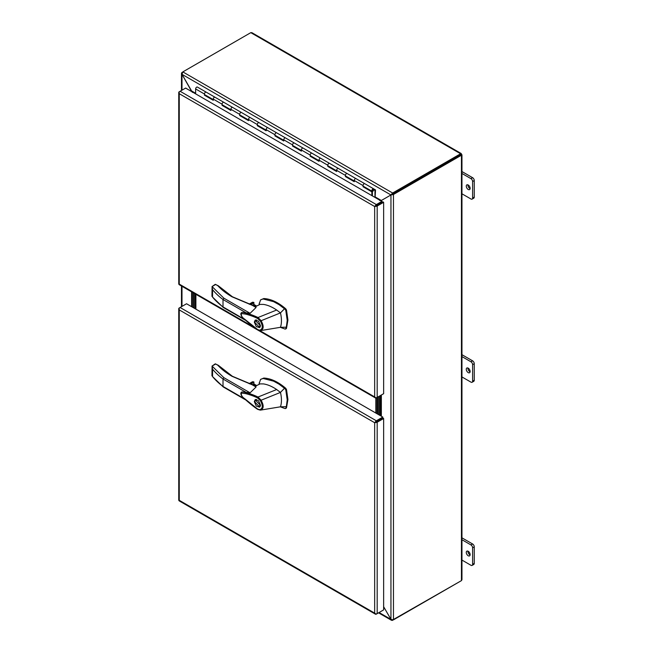 <?xml version="1.0" encoding="UTF-8"?>
<svg xmlns="http://www.w3.org/2000/svg" width="653" height="653" viewBox="0 0 653 653"><rect width="100%" height="100%" fill="white"/><g stroke="black" fill="none" stroke-linecap="round" stroke-linejoin="round"><path stroke-width="0.98" d="M460.602 154.745L460.602 153.773L461.442 154.263L392.633 193.982L460.602 154.745L461.442 155.226L393.465 194.472L392.633 193.99L391.784 194.472L392.633 193.982L392.633 193.019L182.832 71.895L182.326 72.565M461.279 153.569L251.903 32.683L250.801 32.65L461.442 154.263L461.442 580.623L461.957 579.652L461.957 154.745M461.442 154.263L461.442 155.226M460.602 153.773L392.633 193.019L390.943 194.953L393.465 194.472L393.465 619.868L461.442 580.623M250.801 32.65L182.832 71.895L181.991 74.32L181.469 73.348L181.991 72.377M460.602 581.105L392.633 619.966M181.991 90.179L181.991 74.32L390.943 194.953L391.784 194.472L380.838 200.789M380.846 200.789L390.951 194.961L390.943 619.379L393.465 619.868M379.075 612.522L390.943 619.379L383.637 606.71L391.531 620.317L392.633 620.35M192.431 92.4L181.991 74.32L191.721 91.6M379.671 415.259L379.671 395.971L379.671 415.259M191.59 306.673L191.59 291.826M381.156 200.977L381.352 200.495L380.683 200.414M381.352 201.083L381.352 200.495L379.671 200.504M380.503 395.489L380.503 415.741M375.695 206.324L382.797 201.818L383.637 202.308L377.181 206.03A1.779 1.028 180 0 1 375.695 206.324L374.667 206.519L375.344 205.719A1.779 1.028 -60 0 1 376.348 204.577L180.097 91.273A1.779 1.028 120 0 0 179.102 92.424L179.265 93.697L178.759 92.62A1.779 1.028 180 0 1 178.742 92.489A1.779 1.028 180 0 1 179.265 91.755L180.097 91.281M382.797 394.167L376.348 397.897A1.779 1.028 -60 0 1 375.459 397.979A1.779 1.028 -60 0 1 375.344 397.897L374.667 396.926L375.695 397.701A1.779 1.028 0 0 0 377.181 397.408L383.637 393.686L383.637 202.308M178.742 92.489L178.742 283.867A1.779 1.028 0 0 0 178.759 284.006L179.102 284.602A1.779 1.028 120 0 0 179.208 284.684L375.459 397.979M259.796 330.606L374.667 396.926L374.667 206.511L375.108 206.258M375.344 205.719L375.793 205.858L374.667 206.511L179.257 93.697L179.265 284.112L254.131 327.333M186.546 88.62L185.713 88.033L180.097 91.273M185.623 88.082L381.874 201.385L376.348 204.577M374.961 206.34L381.874 202.357L381.874 201.385M204.993 94.824L204.446 95.199L204.446 94.016A1.461 0.841 -60 0 1 205.475 92.228A1.461 0.841 -60 0 1 206.209 92.155L197.394 87.069A1.461 0.841 120 0 0 196.667 87.143A1.461 0.841 120 0 0 195.631 88.93L195.631 93.861M345.976 176.22L345.429 176.596L354.236 181.681L354.236 180.497A1.461 0.841 -60 0 1 355.273 178.71A1.461 0.841 -60 0 1 355.999 178.644A1.461 0.841 -60 0 1 356.032 178.661M363.599 186.399L363.052 186.774L363.052 185.583A1.461 0.841 -60 0 1 364.08 183.803A1.461 0.841 -60 0 1 364.807 183.73A1.461 0.841 120 0 0 364.807 183.73A1.461 0.841 120 0 0 364.08 183.803A1.461 0.841 120 0 0 363.125 185.085A1.461 0.841 120 0 0 363.354 186.252L372.161 191.337A1.461 0.841 120 0 0 372.896 191.272L372.896 191.019M328.353 166.05L327.806 166.425L336.613 171.51L336.613 170.327A1.461 0.841 -60 0 1 337.65 168.539A1.461 0.841 -60 0 1 338.376 168.466A1.461 0.841 -60 0 1 338.409 168.49M345.429 176.596L345.429 175.412A1.461 0.841 -60 0 1 346.457 173.625A1.461 0.841 -60 0 1 347.184 173.551A1.461 0.841 120 0 0 346.457 173.625A1.461 0.841 120 0 0 345.502 174.914A1.461 0.841 120 0 0 345.731 176.081L354.236 180.995M310.73 155.871L310.183 156.247L318.99 161.332L318.99 160.148A1.461 0.841 -60 0 1 320.027 158.361A1.461 0.841 -60 0 1 320.754 158.295A1.461 0.841 -60 0 1 320.786 158.312M327.806 166.425L327.806 165.233A1.461 0.841 -60 0 1 328.834 163.454A1.461 0.841 -60 0 1 329.561 163.381A1.461 0.841 120 0 0 328.834 163.454A1.461 0.841 120 0 0 327.888 164.736A1.461 0.841 120 0 0 328.108 165.903L336.613 170.817M293.107 145.701L292.56 146.076L301.368 151.161L301.368 149.978A1.461 0.841 -60 0 1 302.404 148.19A1.461 0.841 -60 0 1 303.131 148.117A1.461 0.841 -60 0 1 303.163 148.141M310.183 156.247L310.183 155.063A1.461 0.841 -60 0 1 311.212 153.275A1.461 0.841 -60 0 1 311.946 153.202A1.461 0.841 120 0 0 311.212 153.275A1.461 0.841 120 0 0 310.265 154.565A1.461 0.841 120 0 0 310.485 155.732L318.99 160.646M275.484 135.522L274.937 135.897L283.745 140.991L283.745 139.799A1.461 0.841 -60 0 1 284.781 138.02A1.461 0.841 -60 0 1 285.508 137.946A1.461 0.841 -60 0 1 285.541 137.963L294.323 143.031A1.461 0.841 120 0 0 294.323 143.031A1.461 0.841 120 0 0 293.589 143.105A1.461 0.841 -60 0 1 294.323 143.031L373.589 188.799M257.862 125.352L257.315 125.727L266.122 130.812L266.122 129.629A1.461 0.841 -60 0 1 267.159 127.841A1.461 0.841 -60 0 1 267.885 127.768A1.461 0.841 -60 0 1 267.918 127.792M274.937 135.897L274.937 134.714A1.461 0.841 -60 0 1 275.966 132.926A1.461 0.841 -60 0 1 276.701 132.853A1.461 0.841 120 0 0 275.966 132.926A1.461 0.841 120 0 0 275.019 134.216A1.461 0.841 120 0 0 275.24 135.383L283.745 140.297M240.239 115.173L239.692 115.548L248.499 120.642L248.499 119.45A1.461 0.841 -60 0 1 249.536 117.671A1.461 0.841 -60 0 1 250.262 117.597A1.461 0.841 -60 0 1 250.295 117.613M257.315 125.727L257.315 124.543A1.461 0.841 -60 0 1 258.343 122.756A1.461 0.841 -60 0 1 259.078 122.682A1.461 0.841 120 0 0 258.343 122.756A1.461 0.841 120 0 0 257.396 124.037A1.461 0.841 120 0 0 257.617 125.205L266.122 130.118M222.616 105.002L222.069 105.378L230.876 110.463L230.876 109.28A1.461 0.841 -60 0 1 231.913 107.492A1.461 0.841 -60 0 1 232.639 107.418A1.461 0.841 -60 0 1 232.672 107.443M239.692 115.548L239.692 114.365A1.461 0.841 -60 0 1 240.72 112.577A1.461 0.841 -60 0 1 241.455 112.504A1.461 0.841 120 0 0 240.72 112.577A1.461 0.841 120 0 0 239.773 113.867A1.461 0.841 120 0 0 239.994 115.034L248.499 119.948M204.446 95.199L213.253 100.293L213.253 99.101A1.461 0.841 -60 0 1 214.29 97.321A1.461 0.841 -60 0 1 215.017 97.248A1.461 0.841 -60 0 1 215.049 97.264M222.069 105.378L222.069 104.194A1.461 0.841 -60 0 1 223.097 102.407A1.461 0.841 -60 0 1 223.832 102.333A1.461 0.841 120 0 0 223.097 102.407A1.461 0.841 120 0 0 222.151 103.688A1.461 0.841 120 0 0 222.371 104.855L230.876 109.769M204.993 94.889L213.253 99.656M222.616 105.06L230.876 109.835M240.239 115.238L248.499 120.005M257.862 125.409L266.122 130.184M275.484 135.587L283.745 140.354M293.107 145.758L301.368 150.533M310.73 155.936L318.99 160.703M328.353 166.107L336.613 170.882M345.976 176.286L354.236 181.052M363.599 186.456L372.406 191.541L372.406 195.924M372.406 191.541L371.859 191.86L371.859 195.606M363.052 186.774L371.859 191.86M292.56 146.076L292.56 144.893A1.461 0.841 -60 0 1 293.589 143.105A1.461 0.841 120 0 0 292.642 144.386A1.461 0.841 120 0 0 292.862 145.554L301.368 150.468M373.483 189.501L372.863 189.55L372.683 190.88M372.422 190.317L373.312 190.831L373.394 189.394M372.651 190.447L372.863 189.55M375.1 197.475L375.516 189.909L373.655 188.839A1.461 0.841 120 0 0 373.622 188.815A1.461 0.841 120 0 0 372.896 188.888A1.461 0.841 120 0 0 371.941 190.17A1.461 0.841 120 0 0 372.161 191.337M355.967 178.62L347.216 173.576A1.461 0.841 120 0 0 347.184 173.551M354.538 181.167A1.461 0.841 -60 0 1 354.318 179.999A1.461 0.841 -60 0 1 355.273 178.71A1.461 0.841 -60 0 1 355.999 178.644M338.344 168.45L329.594 163.397A1.461 0.841 120 0 0 329.561 163.381M336.915 170.988A1.461 0.841 -60 0 1 336.695 169.821A1.461 0.841 -60 0 1 337.65 168.539A1.461 0.841 -60 0 1 338.376 168.466M320.721 158.271L311.971 153.226A1.461 0.841 120 0 0 311.946 153.202M319.293 160.818A1.461 0.841 -60 0 1 319.072 159.65A1.461 0.841 -60 0 1 320.027 158.361A1.461 0.841 -60 0 1 320.754 158.295M301.67 150.647A1.461 0.841 -60 0 1 301.449 149.472A1.461 0.841 -60 0 1 302.404 148.19A1.461 0.841 -60 0 1 303.131 148.117L294.323 143.031M285.475 137.922L276.725 132.877A1.461 0.841 120 0 0 276.701 132.853L285.508 137.946A1.461 0.841 -60 0 0 284.781 138.02A1.461 0.841 -60 0 0 283.826 139.301A1.461 0.841 -60 0 0 284.047 140.468M267.852 127.751L259.102 122.699A1.461 0.841 120 0 0 259.078 122.682L276.701 132.853M266.424 130.298A1.461 0.841 -60 0 1 266.204 129.123A1.461 0.841 -60 0 1 267.159 127.841A1.461 0.841 -60 0 1 267.885 127.768M250.23 117.581L241.488 112.528A1.461 0.841 120 0 0 241.455 112.504L259.078 122.682M248.801 120.119A1.461 0.841 -60 0 1 248.581 118.952A1.461 0.841 -60 0 1 249.536 117.671A1.461 0.841 -60 0 1 250.262 117.597M232.607 107.402L223.865 102.35A1.461 0.841 120 0 0 223.832 102.333L241.455 112.504M231.178 109.949A1.461 0.841 -60 0 1 230.958 108.773A1.461 0.841 -60 0 1 231.913 107.492A1.461 0.841 -60 0 1 232.639 107.418M214.984 97.232L206.242 92.179A1.461 0.841 120 0 0 206.209 92.155A1.461 0.841 120 0 0 205.475 92.228A1.461 0.841 120 0 0 204.528 93.518A1.461 0.841 120 0 0 204.748 94.685L213.253 99.599M213.555 99.77A1.461 0.841 -60 0 1 213.335 98.603A1.461 0.841 -60 0 1 214.29 97.321A1.461 0.841 -60 0 1 215.017 97.248L223.832 102.333M372.422 190.48L373.002 189.468M374.969 190.488L373.753 189.786L374.969 190.488L374.969 197.402M178.742 308.698L178.742 500.076A1.779 1.028 0 0 0 178.759 500.214L179.102 500.81A1.779 1.028 120 0 0 179.208 500.892L375.459 614.187A1.779 1.028 -60 0 1 375.344 614.114L374.667 613.134L375.695 613.91A1.779 1.028 0 0 0 377.181 613.616L377.181 422.238A1.779 1.028 180 0 1 375.695 422.532L374.667 422.728L375.344 421.936A1.779 1.028 -60 0 1 376.348 420.785L382.797 417.063L186.554 303.759L180.097 307.481A1.779 1.028 120 0 0 179.102 308.632L179.265 309.906L178.759 308.828A1.779 1.028 180 0 1 178.742 308.698A1.779 1.028 180 0 1 179.265 307.971L180.097 307.49L376.348 420.785M179.265 309.906L179.265 500.32L374.667 613.134L374.667 422.72L375.108 422.475M381.874 610.914L376.348 614.106A1.779 1.028 -60 0 1 375.459 614.187M375.695 422.532L375.344 421.936M374.961 422.556L382.797 418.026L374.667 422.72L179.265 309.914M382.797 417.063L382.797 418.026L383.637 418.516L377.181 422.238M383.637 418.516L383.637 609.894L377.181 613.616M378.569 414.622L378.569 396.608L378.569 414.622M191.884 306.837L191.884 291.997M192.986 292.634L192.986 307.473L192.986 292.634M194.08 293.27L194.08 308.11L194.08 293.27M377.467 413.986L377.467 397.244M195.892 294.307L195.892 309.155M376.92 397.563L376.92 413.667M375.818 413.031L375.818 398.061M195.182 293.907L195.182 308.747M440.604 166.286A1.559 0.898 -0 0 0 440.653 166.262L446.162 163.079M218.477 286.128A0.751 0.539 137.4 0 0 218.371 285.826L215.294 284.324L212.054 286.553L223.848 298.16L250.091 313.309L256.066 307.498L252.319 305.335L232.019 296.805C226.289 293.483 221.555 289.793 217.816 285.72L217.767 285.696M252.319 305.335L252.319 305.335A0.751 0.433 120 0 1 252.687 305.302L255.992 307.204M280.341 327.324L285.034 329.071L285.802 328.72L286.324 327.194L287.222 320.403L285.802 310.436L285.034 309.204L279.076 304.682L273.615 301.662L263.094 298.96L260.588 299.882L259.29 303.669M285.736 328.671L286.504 328.32L287.924 319.994L286.504 310.028L285.736 308.796C278.186 302.323 270.873 298.903 263.796 298.552L260.588 299.882M255.968 306.396L255.282 305.661L252.703 305.31M255.756 306.502A2.334 1.347 0 0 0 255.143 305.89A2.334 1.347 0 0 0 253.07 305.514M254.311 322.1L255.209 320.109L258.531 321.227L260.474 325.667L259.576 327.659L256.262 326.541L254.311 322.1M255.837 319.913L255.503 320.664M259.265 327.12L254.752 322.362L255.527 320.647L260.033 325.414L259.265 327.12L260.384 326.476M258.049 329.871L244.565 319.105C241.969 317.309 240.941 315.456 241.463 313.546L245.65 314.109C250.303 315.317 254.27 316.762 257.56 318.427L258.008 317.529L260.988 320.525C264.098 326.076 263.861 329.439 260.269 330.622L257.739 329.887C252.507 326.606 243.83 318.876 241.969 316.811C240.5 314.591 240.475 313.138 241.904 312.444L242.41 312.403C247.405 313.26 252.613 314.966 258.025 317.521L276.66 310.028C272.13 306.943 267.73 305.065 263.461 304.404L260.065 304.388L255.217 306.755M250.091 313.309L241.969 312.42M286.324 327.194L280.455 327.308L260.784 330.565M276.66 310.028L280.455 312.909L284.52 308.755M285.034 329.071L286.504 328.32M257.56 318.427L260.318 321.031L280.455 312.909L280.814 314.509C281.761 319.431 281.647 323.7 280.455 327.308M252.466 305.212L253.739 304.478L256.564 306.11M223.848 298.16L223.008 299.507L223.008 306.926L223.848 307.416L223.008 306.926A92.204 53.236 180 0 1 212.551 297.082L223.212 307.424M257.592 329.553L259.657 330.189C262.865 329.136 263.086 326.092 260.318 321.031M260.269 330.622L259.657 330.189M216.2 284.79L215.67 284.488L212.078 286.553L211.956 296.34M212.054 286.553L212.551 289.654A92.204 53.236 0 0 0 223.008 299.507L246.548 313.097M232.019 296.805A0.751 0.433 120 0 1 232.395 296.764L218.371 285.826A0.751 0.539 137.4 0 0 217.816 285.72L215.67 284.488L215.139 284.79M249.266 304.208L252.776 302.184L251.797 302.747L253.707 302.306L254.001 304.502M212.551 289.654L212.551 297.082L212.054 295.809M259.241 327.137L260.057 327.218M256.645 320.003L255.527 320.647M218.477 365.639A0.751 0.539 137.4 0 0 218.371 365.329L215.294 363.827L212.054 366.055L223.848 377.663L250.091 392.812L256.066 387L252.319 384.837L232.019 376.308C226.289 372.985 221.555 369.296 217.816 365.231L217.767 365.198M252.319 384.837L252.319 384.837A0.751 0.433 120 0 1 252.687 384.805L255.992 386.707M280.341 406.827L285.034 408.582L285.802 408.231L286.324 406.697L287.222 399.905L285.802 389.939L285.034 388.706L279.076 384.184L273.615 381.164L263.094 378.462L260.588 379.385L259.29 383.172M285.736 408.174L286.504 407.823L287.924 399.497L286.504 389.531L285.736 388.298C278.186 381.825 270.873 378.414 263.796 378.054L260.588 379.385M255.968 385.899L255.282 385.164L252.703 384.813M255.756 386.005A2.334 1.347 0 0 0 255.143 385.392A2.334 1.347 0 0 0 253.07 385.017M254.311 401.611L255.209 399.612L258.531 400.73L260.474 405.17L259.576 407.162L256.262 406.044L254.311 401.611M255.837 399.416L255.503 400.167M259.265 406.623L254.752 401.864L255.527 400.15L260.033 404.917L259.265 406.623L260.384 405.978M258.049 409.374L244.565 398.608C241.969 396.82 240.941 394.967 241.463 393.049L245.65 393.612C250.303 394.828 254.27 396.265 257.56 397.93L258.008 397.032L260.988 400.036C264.098 405.578 263.861 408.941 260.269 410.125L257.739 409.39C252.507 406.109 243.83 398.379 241.969 396.322C240.5 394.094 240.475 392.641 241.904 391.947L242.41 391.914C247.405 392.763 252.613 394.469 258.025 397.032L276.66 389.531C272.13 386.445 267.73 384.568 263.461 383.907L260.065 383.891L255.217 386.258M250.091 392.812L241.969 391.922M286.324 406.697L280.455 406.811L260.784 410.068M276.66 389.531L280.455 392.42L284.52 388.266M285.034 408.582L286.504 407.823M257.56 397.93L260.318 400.542L280.455 392.42L280.814 394.012C281.761 398.934 281.647 403.203 280.455 406.811M252.466 384.715L253.739 383.98L256.564 385.613M223.848 377.663L223.008 379.009L223.008 386.437L223.848 386.919L223.008 386.437A92.204 53.236 180 0 1 212.551 376.585L223.212 386.927M257.592 409.056L259.657 409.692C262.865 408.647 263.086 405.595 260.318 400.542M260.269 410.125L259.657 409.692M216.2 364.292L215.67 363.99L212.078 366.064L211.956 375.842M212.054 366.055L212.551 369.165A92.204 53.236 0 0 0 223.008 379.009L246.548 392.6M232.019 376.308A0.751 0.433 120 0 1 232.395 376.275L218.371 365.329A0.751 0.539 137.4 0 0 217.816 365.231L215.67 363.99L215.139 364.292M249.266 383.711L252.776 381.687L251.797 382.25L253.707 381.809L254.001 384.005M212.551 369.165L212.551 376.585L212.054 375.32M259.241 406.639L260.057 406.729M256.645 399.505L255.527 400.15M468.209 555.744A2.726 1.575 60 0 1 466.422 553.344A2.726 1.575 60 0 1 466.846 551.156A2.726 1.575 60 0 1 468.209 551.295A2.726 1.575 60 0 1 469.989 553.695A2.726 1.575 60 0 1 469.572 555.883A2.726 1.575 60 0 1 468.209 555.744M470.119 554.928A2.726 1.575 60 0 1 469.85 554.797A2.726 1.575 60 0 1 467.948 551.165M474.258 563.376L472.609 564.331A2.334 1.347 60 0 1 472.127 565.4L473.776 564.445A2.334 1.347 -120 0 0 474.258 563.376L474.258 546.847A2.334 1.347 -120 0 0 472.609 543.982L461.957 537.835M472.609 543.982L470.96 544.937L461.957 539.737M470.96 544.937A2.334 1.347 60 0 1 472.609 547.794L474.258 546.847M472.609 564.331L472.609 547.794M472.127 565.4A2.334 1.347 60 0 1 470.96 565.286L461.442 559.784M468.209 372.602A2.726 1.575 60 0 1 466.422 370.202A2.726 1.575 60 0 1 466.846 368.014A2.726 1.575 60 0 1 468.209 368.153A2.726 1.575 60 0 1 469.989 370.553A2.726 1.575 60 0 1 469.572 372.741A2.726 1.575 60 0 1 468.209 372.602M470.119 371.786A2.726 1.575 60 0 1 469.85 371.655A2.726 1.575 60 0 1 467.948 368.023M474.258 380.234L472.609 381.189A2.334 1.347 60 0 1 472.127 382.258L473.776 381.303A2.334 1.347 -120 0 0 474.258 380.234L474.258 363.705A2.334 1.347 -120 0 0 472.609 360.84L461.957 354.693M472.609 360.84L470.96 361.795L461.957 356.595M470.96 361.795A2.334 1.347 60 0 1 472.609 364.652L474.258 363.705M472.609 381.189L472.609 364.652M472.127 382.258A2.334 1.347 60 0 1 470.96 382.144L461.442 376.642M468.209 189.46A2.726 1.575 60 0 1 466.422 187.06A2.726 1.575 60 0 1 466.846 184.872A2.726 1.575 60 0 1 468.209 185.011A2.726 1.575 60 0 1 469.989 187.411A2.726 1.575 60 0 1 469.572 189.599A2.726 1.575 60 0 1 468.209 189.46M470.119 188.644A2.726 1.575 60 0 1 469.85 188.513A2.726 1.575 60 0 1 467.948 184.881M474.258 197.092L472.609 198.047A2.334 1.347 60 0 1 472.127 199.116L473.776 198.161A2.334 1.347 -120 0 0 474.258 197.092L474.258 180.563A2.334 1.347 -120 0 0 472.609 177.698L461.957 171.551M472.609 177.698L470.96 178.653L461.957 173.453M470.96 178.653A2.334 1.347 60 0 1 472.609 181.51L474.258 180.563M472.609 198.047L472.609 181.51M472.127 199.116A2.334 1.347 60 0 1 470.96 199.002L461.442 193.5M181.991 306.388L181.991 286.292M195.631 93.273L191.59 90.938L191.59 91.526M381.352 200.495L375.516 197.133M381.352 416.23L381.352 395M377.181 397.408L377.181 206.03M204.446 94.016L195.631 88.93M363.052 185.583L354.236 180.497M345.429 175.412L336.613 170.327M327.806 165.233L318.99 160.148M310.183 155.063L301.368 149.978M292.56 144.893L283.745 139.799M274.937 134.714L266.122 129.629M257.315 124.543L248.499 119.45M239.692 114.365L230.876 109.28M222.069 104.194L213.253 99.101M286.504 310.028L285.802 310.436M244.704 319.456L223.008 306.926M263.094 298.96L263.796 298.552M285.034 309.204L285.736 308.796M250.679 304.665L254.001 302.747M253.707 302.306L250.001 304.445M286.504 389.531L285.802 389.939M244.704 398.959L223.008 386.437M263.094 378.462L263.796 378.054M285.034 388.706L285.736 388.298M250.679 384.168L254.001 382.25M253.707 381.809L250.001 383.956M181.469 73.348L181.469 90.481M181.469 285.99L181.469 306.69M378.552 612.824L391.531 620.317M364.807 183.73L373.622 188.815M206.209 92.155L215.017 97.248M232.395 296.764L252.687 305.302M259.314 303.033L259.11 304.861M223.253 307.449L245.806 320.476M285.541 329.03L286.251 328.63M256.678 306.053L253.927 304.461M249.128 304.159L252.278 302.339M232.395 376.275L252.687 384.805M259.314 382.536L259.11 384.364M223.253 386.96L245.806 399.979M285.541 408.541L286.251 408.133M256.678 385.556L253.927 383.964M249.128 383.67L252.278 381.85"/></g></svg>

